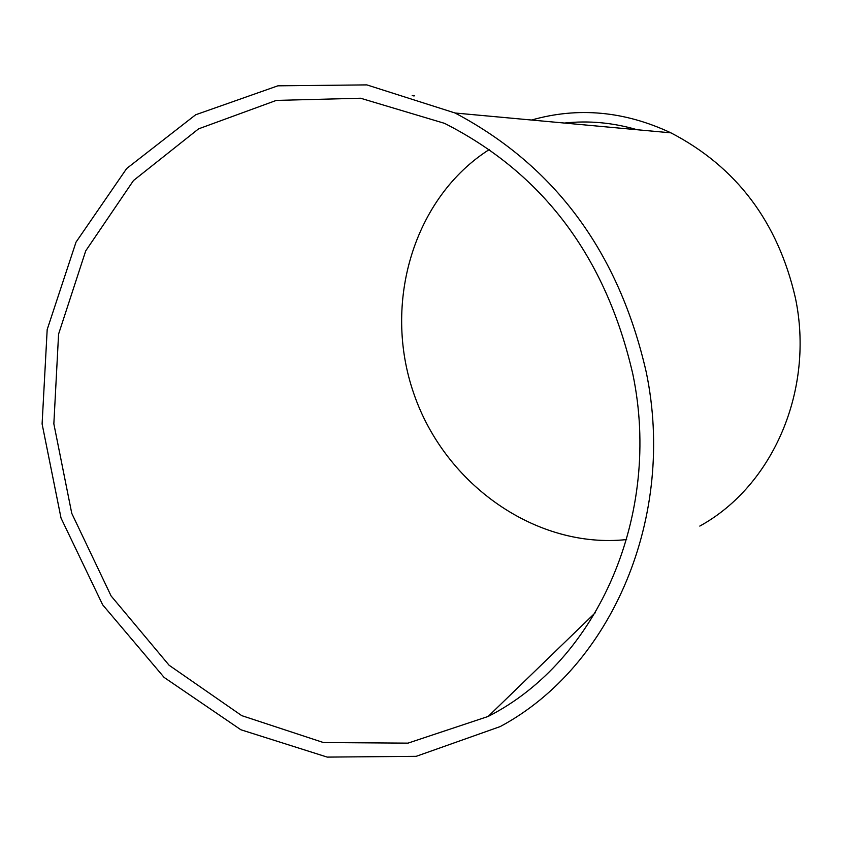 <?xml version="1.0" encoding="UTF-8"?>
<svg xmlns="http://www.w3.org/2000/svg" width="842" height="842" viewBox="0 0 842 842"><rect width="100%" height="100%" fill="white"/><g stroke="black" fill="none" stroke-linecap="round" stroke-linejoin="round"><path stroke-width="1.26" d="M413.138 95.872L414.464 95.851M413.548 95.578L412.201 95.567M646.235 372.101C676.242 516.093 612.323 666.59 500.19 726.583L416.211 756.327L327.233 757.105L240.875 729.761L164.095 677.4L102.671 604.83L61.034 518.083L42.1 423.936L47.184 329.569L76.012 242.149L126.679 168.516L195.67 114.765L277.881 85.821L366.849 84.895L455.08 113.007C555.078 165.979 618.796 252.337 646.235 372.101M531.534 120.038C578.001 106.818 624.459 111.081 670.895 132.836C736.392 166.895 777.892 221.909 795.395 297.9C814.646 389.257 773.472 485.655 699.797 526.082M626.659 539.564C536.459 549.226 445.029 484.813 413.832 393.667C382.11 302.667 414.043 197.27 489.423 149.444M564.424 123.058C588.674 120.406 612.913 122.637 637.152 129.742M632.847 374.206C662.075 514.283 598.378 660.496 488.139 716.458L407.981 743.139L323.486 742.56L241.717 715.626L169.116 665.254L111.091 595.947L71.759 513.346L53.846 423.831L58.582 334.095L85.726 250.863L133.478 180.546L198.575 128.858L276.281 100.409L360.576 98.23L444.534 123.342C543.09 173.41 605.861 257.031 632.847 374.206M670.895 132.836L455.08 113.007M595.441 612.587L488.139 716.458"/></g></svg>
